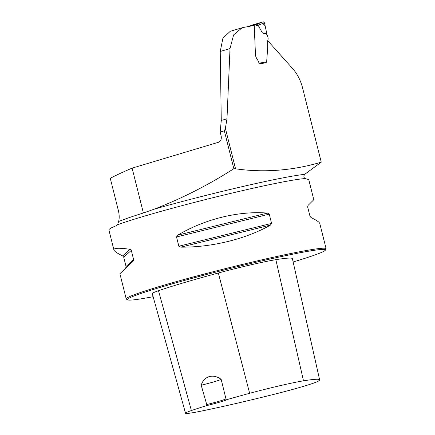<?xml version="1.0" encoding="UTF-8"?>
<svg xmlns="http://www.w3.org/2000/svg" width="435" height="435" viewBox="0 0 435 435"><rect width="100%" height="100%" fill="white"/><g stroke="black" fill="none" stroke-linecap="round" stroke-linejoin="round"><path stroke-width="0.65" d="M221.268 120.473L226.983 118.777L225.384 128.341L235.552 168.813L233.845 168.698C208.283 185.071 181.716 198.572 154.142 209.191L143.387 212.998C132.996 216.238 124.736 219.071 118.608 221.491C119.424 218.5 119.38 214.993 118.478 210.959L110.278 178.312C115.971 175.278 123.252 171.885 132.115 168.133L218.413 142.288C220.757 141.315 221.676 139.227 221.165 136.024L220.175 132.077L221.268 120.473L220.235 51.471L222.927 38.133L230.278 31.276M235.552 168.813C264.029 172.853 292.597 170.64 321.253 162.173L302.591 87.946C300.612 80.296 297.268 73.819 292.565 68.507L268.221 41.233L267.471 41.526M233.845 168.698L224.335 130.843L220.175 132.077M293.147 261.968A102.073 5.166 165.9 0 0 325.331 250.174L326.043 248.989A103.051 5.215 165.9 0 0 326.109 248.7A103.051 5.215 165.9 0 0 224.89 268.748A103.051 5.215 165.9 0 0 126.215 298.91A103.051 5.215 165.9 0 0 126.406 299.133L127.596 299.846A102.073 5.166 165.9 0 0 150.923 297.105A102.073 5.166 165.9 0 0 153.125 296.692M326.109 248.7L319.79 223.536C319.421 222.209 316.49 220.197 310.987 217.505L309.981 216.217L307.654 206.957L307.975 205.499L313.804 199.714L308.758 179.611L305.201 178.578C303.695 177.649 303.51 176.246 304.636 174.37L321.253 162.173M118.608 221.491L117.57 224.764L116.314 225.678C111.213 227.744 108.739 229.163 108.891 229.936L113.91 249.924C113.551 247.955 118.929 247.743 130.038 249.293L131.299 250.359L133.621 259.619L133.05 261.299L119.891 273.745L125.726 267.955L126.047 266.503L123.719 257.243L122.708 255.949C117.211 253.257 114.274 251.251 113.91 249.924M176.528 236.961L177.784 235.15C204.597 219.126 238.831 210.698 267.438 213.09L269.254 214.14L271.581 223.405L270.456 225.096C245.949 239.027 211.714 247.45 180.802 247.156L178.856 246.221L176.528 236.961L269.254 214.14M226.983 118.777L230.017 48.579L233.606 34.914L242.067 27.78L243.372 27.465A1617.428 81.829 -14.1 0 0 254.236 25.453L255.459 54.652C255.709 58.676 258.825 60.128 259.102 64.108L266.106 62.629M268.221 41.233L267.683 41.379M206.75 404.561L206.168 405.768A20.608 1.044 165.9 0 0 227.244 399.526L225.966 398.873L221.154 379.325C213.177 373.458 203.955 375.998 201.204 385.236L206.75 404.561A19.629 0.995 -14.1 0 0 225.966 398.873M227.244 399.526A114.9 5.813 -14.1 0 1 249.646 393.305A46.197 2.338 -14.1 0 1 303.499 380.826A114.9 5.813 -14.1 0 1 319.622 379.826A114.9 5.813 -14.1 0 1 318.083 381.272A46.197 2.338 -14.1 0 1 274.055 394.317A114.9 5.813 -14.1 0 1 201.215 411.118A46.197 2.338 -14.1 0 1 185.544 413.25A46.197 2.338 -14.1 0 1 191.395 410.558A114.9 5.813 -14.1 0 1 206.168 405.768M319.622 379.826L292.402 258.651A118.021 5.97 165.9 0 0 275.844 259.679A49.318 2.496 165.9 0 0 218.354 273.001A118.021 5.97 165.9 0 0 158.514 290.721A49.318 2.496 165.9 0 0 152.266 293.592L185.544 413.25M325.331 250.174A102.073 5.166 165.9 0 0 225.145 269.749A102.073 5.166 165.9 0 0 127.596 299.846M221.154 379.325A19.629 0.995 -14.1 0 1 201.204 385.236M225.384 128.341A33.37 21.244 -106.5 0 1 224.335 130.843M266.508 34.077L266.688 33.011L264.491 22.816L258.134 25.246L262.425 32.995L266.508 34.077C268.139 36.556 268.531 38.78 267.683 40.759L267.672 47.921L266.655 61.808L266.057 62.624L259.048 63.896M258.134 25.246L256.791 24.235L263.246 21.772L264.491 22.816M248.945 26.437L256.791 24.235M266.688 33.011L262.425 32.995M250.451 25.583L263.246 21.772M254.04 25.491L253.3 25.143M258.118 25.208L257.259 25.545L255.987 24.561M248.053 26.6L261.565 22.272L265.132 25.779L266.688 33.011L264.708 33.598M143.387 212.998L132.115 168.133M117.57 224.764A103.051 5.215 -14.1 0 1 216.75 196.772A103.051 5.215 -14.1 0 1 305.201 178.578M154.142 209.191A105.961 5.361 -14.1 0 1 304.636 174.37M249.646 393.305L218.354 273.001M191.395 410.558L158.514 290.721M303.499 380.826L275.844 259.679M125.726 267.955L133.05 261.299M126.047 266.503L133.621 259.619M123.719 257.243L131.299 250.359M122.708 255.949L130.038 249.293M177.784 235.15L267.438 213.09M178.856 246.221L271.581 223.405M180.802 247.156L270.456 225.096M220.235 51.471L230.017 48.579M258.879 63.222L266.655 61.808M257.259 25.545L254.257 26.198M253.355 25.138L255.932 24.578M119.891 273.745L126.215 298.91M242.077 27.775L230.305 31.266M266.171 62.618L259.053 63.907M250.527 25.545L248.026 26.606"/></g></svg>
